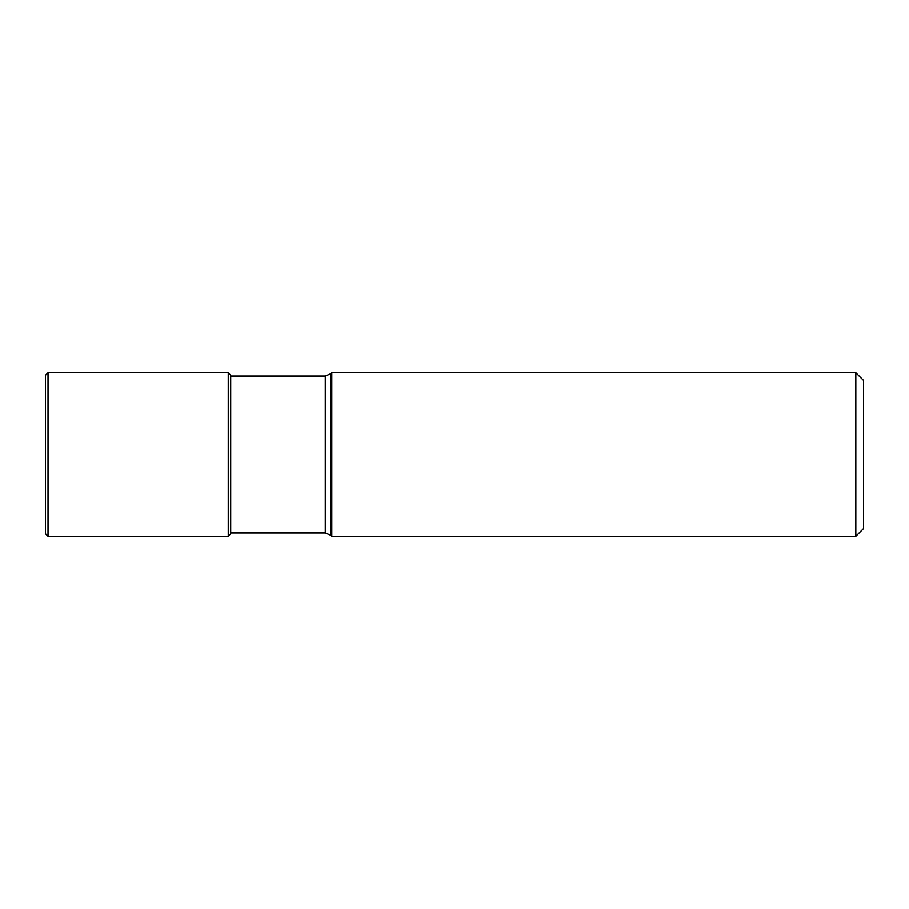 <?xml version="1.0" encoding="UTF-8"?>
<svg xmlns="http://www.w3.org/2000/svg" width="909" height="909" viewBox="0 0 909 909"><rect width="100%" height="100%" fill="white"/><g stroke="black" fill="none" stroke-linecap="round" stroke-linejoin="round"><path stroke-width="1.36" d="M45.45 533.731L45.45 375.269L48.029 372.69L48.029 536.31L45.45 533.731M228.239 536.31L228.239 372.69L230.693 375.133L230.693 533.867L228.239 536.31L48.029 536.31M331.785 454.5L331.785 372.69L855.824 372.69L855.824 536.31L331.785 536.31L331.785 454.5M855.824 372.69L863.55 380.416L863.55 528.583L855.824 536.31M330.74 373.735L325.274 375.996L325.274 533.004L330.74 535.265L330.74 373.735L331.785 372.69M228.239 372.69L48.029 372.69M330.74 535.265L331.785 536.31M230.693 533.004L325.274 533.004M230.693 375.996L325.274 375.996"/></g></svg>
